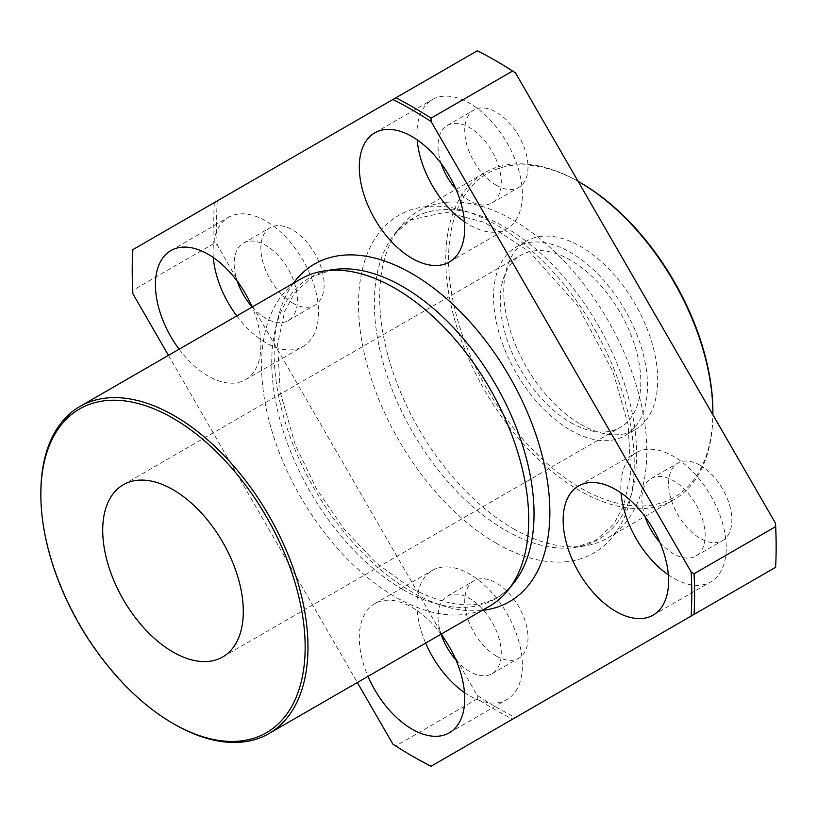 <?xml version="1.0" encoding="UTF-8"?>
<svg xmlns="http://www.w3.org/2000/svg" width="817" height="817" viewBox="0 0 817 817"><rect width="100%" height="100%" fill="white"/><g stroke="black" fill="none" stroke-linecap="round" stroke-linejoin="round"><path stroke-width="0.61" stroke-dasharray="4.08 3.06" d="M168.445 355.364L357.335 682.522M441.047 634.196A74.561 43.046 -120 0 0 374.737 603.681A74.561 43.046 -120 0 0 368.007 676.364M179.117 349.206A74.561 43.046 -120 0 0 208.151 376.034A74.561 43.046 -120 0 0 245.437 379.721A74.561 43.046 -120 0 0 252.167 307.039M580.724 182.845A186.899 107.905 -120 0 0 448.574 259.142A186.899 107.905 -120 0 0 580.724 488.045A186.899 107.905 -120 0 0 712.884 411.748M578.109 181.333A188.89 109.059 -120 0 0 484.879 172.673A188.89 109.059 -120 0 0 455.927 324.032A188.89 109.059 -120 0 0 579.324 490.486A188.89 109.059 -120 0 0 673.759 499.841A188.89 109.059 -120 0 0 712.873 414.77M477.353 50.746L132.783 249.685M214.33 202.606A397.654 229.587 -120 0 0 214.33 243.272L217.24 245.069L477.251 695.42A395.673 228.443 -120 0 0 515.486 717.489L775.496 567.376A395.673 228.443 -120 0 0 776.15 545.674M217.24 200.921A395.673 228.443 -120 0 0 217.24 245.069M700.23 465.322A44.741 25.827 60 0 1 729.458 504.743A44.741 25.827 60 0 1 722.596 540.588A44.741 25.827 60 0 1 700.23 538.372A44.741 25.827 60 0 1 671.002 498.952A44.741 25.827 60 0 1 677.865 463.106A44.741 25.827 60 0 1 700.23 465.322M496.368 656.071A44.741 25.827 -120 0 0 518.734 658.288A44.741 25.827 -120 0 0 518.734 606.633A44.741 25.827 -120 0 0 474.003 580.805A44.741 25.827 -120 0 0 467.14 616.651A44.741 25.827 -120 0 0 496.368 656.071M496.379 61.091A395.673 228.443 -120 0 0 477.251 50.807M292.506 302.974A44.741 25.827 -120 0 0 314.882 305.19A44.741 25.827 -120 0 0 314.882 253.536A44.741 25.827 -120 0 0 270.141 227.708A44.741 25.827 -120 0 0 263.288 263.554A44.741 25.827 -120 0 0 292.506 302.974M496.368 185.275A44.741 25.827 -120 0 0 518.734 187.491A44.741 25.827 -120 0 0 518.734 135.836A44.741 25.827 -120 0 0 474.003 110.009A44.741 25.827 -120 0 0 467.14 145.855A44.741 25.827 -120 0 0 496.368 185.275M659.819 542.284A44.741 25.827 -120 0 0 673.514 553.793A44.741 25.827 -120 0 0 695.89 556.009A44.741 25.827 -120 0 0 695.89 504.355A44.741 25.827 -120 0 0 651.149 478.527A44.741 25.827 -120 0 0 645.001 516.62M668.347 574.862A74.561 43.046 -120 0 0 673.514 578.15A74.561 43.046 -120 0 0 710.8 581.837A74.561 43.046 -120 0 0 710.8 495.745A74.561 43.046 -120 0 0 636.239 452.7A74.561 43.046 -120 0 0 621.053 492.947M477.251 695.42L477.353 698.841A397.654 229.587 -120 0 0 512.576 719.174L431.029 766.254M512.576 719.174L515.486 717.489M300.697 279.005A188.89 109.059 -120 0 0 271.744 430.365A188.89 109.059 -120 0 0 395.142 596.818A188.89 109.059 -120 0 0 489.587 606.173M40.85 492.917A188.89 109.059 -120 0 0 174.409 724.25M570.532 422.501A99.419 57.394 -120 0 0 620.236 427.424A99.419 57.394 -120 0 0 620.236 312.635A99.419 57.394 -120 0 0 520.827 255.241A99.419 57.394 -120 0 0 505.59 334.899A99.419 57.394 -120 0 0 570.532 422.501M570.532 430.212A108.855 62.848 -120 0 0 624.964 435.604A108.855 62.848 -120 0 0 624.964 309.909A108.855 62.848 -120 0 0 516.109 247.061A108.855 62.848 -120 0 0 499.422 334.286A108.855 62.848 -120 0 0 570.532 430.212M580.724 424.329A108.855 62.848 -120 0 0 635.156 429.722A108.855 62.848 -120 0 0 635.156 304.026A108.855 62.848 -120 0 0 526.301 241.168A108.855 62.848 -120 0 0 509.614 328.403A108.855 62.848 -120 0 0 580.724 424.329M513.239 528.63A188.89 109.059 -120 0 0 584.482 545.991A188.89 109.059 -120 0 0 607.685 537.994A188.89 109.059 -120 0 0 607.685 319.886A188.89 109.059 -120 0 0 418.794 210.827A188.89 109.059 -120 0 0 400.269 226.922A188.89 109.059 -120 0 0 396.296 381.386A188.89 109.059 -120 0 0 513.239 528.63M132.885 293.773L132.783 290.352L214.33 243.272M477.353 698.841L395.816 745.921L392.895 744.124M464.485 221.775A74.561 43.046 -120 0 0 469.663 225.053A74.561 43.046 -120 0 0 506.938 228.75A74.561 43.046 -120 0 0 506.938 142.648A74.561 43.046 -120 0 0 432.377 99.603A74.561 43.046 -120 0 0 417.191 139.86M455.957 189.187A44.741 25.827 -120 0 0 469.663 200.696A44.741 25.827 -120 0 0 492.028 202.912A44.741 25.827 -120 0 0 492.028 151.257A44.741 25.827 -120 0 0 447.287 125.43A44.741 25.827 -120 0 0 441.139 163.523M464.485 692.571A74.561 43.046 -120 0 0 469.663 695.849A74.561 43.046 -120 0 0 506.938 699.536A74.561 43.046 -120 0 0 506.938 613.444A74.561 43.046 -120 0 0 432.377 570.399A74.561 43.046 -120 0 0 425.647 643.081M455.957 659.983A44.741 25.827 -120 0 0 469.663 671.492A44.741 25.827 -120 0 0 492.028 673.708A44.741 25.827 -120 0 0 492.028 622.054A44.741 25.827 -120 0 0 447.287 596.226A44.741 25.827 -120 0 0 441.139 634.319M236.767 315.924A74.561 43.046 -120 0 0 265.801 342.752A74.561 43.046 -120 0 0 303.076 346.449A74.561 43.046 -120 0 0 303.076 260.347A74.561 43.046 -120 0 0 228.515 217.302A74.561 43.046 -120 0 0 213.329 257.559M252.096 306.896A44.741 25.827 -120 0 0 265.801 318.405A44.741 25.827 -120 0 0 288.166 320.621A44.741 25.827 -120 0 0 288.166 268.956A44.741 25.827 -120 0 0 243.435 243.129A44.741 25.827 -120 0 0 237.287 281.232M132.231 269.702A397.654 229.587 -120 0 0 132.783 290.352M395.816 745.921A397.654 229.587 -120 0 0 413.412 756.726M293.446 283.203A194.957 112.552 -120 0 0 292.231 442.477A194.957 112.552 -120 0 0 412.013 592.029A194.957 112.552 -120 0 0 482.326 610.36M496.368 543.325A194.957 112.552 -120 0 0 615.752 373.481A194.957 112.552 -120 0 0 376.984 235.633A194.957 112.552 -120 0 0 496.368 543.325M402.893 589.547A185.459 107.078 -120 0 0 513.822 582.94C491.129 610.575 456.499 612.086 409.96 587.484L376.075 562.78L344.192 529.212L316.649 489.128L295.397 445.326L280.251 392.303L277.617 343.886L284.684 311.369L294.58 292.946L312.645 276.585L332.938 269.641A185.459 107.078 -120 0 0 276.902 407.417A185.459 107.078 -120 0 0 402.893 589.547M505.498 530.315A185.459 107.078 -120 0 0 575.444 547.359A185.459 107.078 -120 0 0 598.228 325.34A185.459 107.078 -120 0 0 394.57 234.06A185.459 107.078 -120 0 0 390.669 385.726A185.459 107.078 -120 0 0 505.498 530.315M695.89 556.009L722.596 540.588M651.149 478.527L677.865 463.106M653.151 615.119L710.8 581.837M578.589 485.972L636.239 452.7M222.714 656.939L620.236 427.424M123.296 484.747L520.827 255.241M624.964 435.604L635.156 429.722M516.109 247.061L526.301 241.168M584.482 545.991L575.444 547.359L595.736 540.415L613.812 524.054L623.708 505.631L630.765 473.114L628.13 424.697L612.985 371.684L577.507 305.548L529.579 251.84L484.757 222.459L446.041 212.185L411.084 219.753L394.57 234.06L400.269 226.922M607.685 537.994L673.759 499.841M418.794 210.827L484.879 172.673M449.299 262.022L506.938 228.75M374.737 132.885L432.377 99.603M492.028 202.912L518.734 187.491M447.287 125.43L474.003 110.009M449.299 732.818L506.938 699.536M374.737 603.681L432.377 570.399M492.028 673.708L518.734 658.288M447.287 596.226L474.003 580.805M245.437 379.721L303.076 346.449M170.876 250.584L228.515 217.302M288.166 320.621L314.882 305.19M243.435 243.129L270.141 227.708"/><path stroke-width="1.23" d="M357.335 682.522L392.895 744.124A395.673 228.443 -120 0 0 412.013 755.909A395.673 228.443 -120 0 0 431.131 766.193L691.141 616.079A395.673 228.443 -120 0 0 691.141 571.931L431.131 121.58A395.673 228.443 -120 0 0 392.895 99.511L132.885 249.624A395.673 228.443 -120 0 0 132.231 271.326A395.673 228.443 -120 0 0 132.885 293.773L168.445 355.364M615.875 611.422A74.561 43.046 -120 0 0 653.151 615.119A74.561 43.046 -120 0 0 653.151 529.028A74.561 43.046 -120 0 0 578.589 485.972A74.561 43.046 -120 0 0 567.161 545.725A74.561 43.046 -120 0 0 615.875 611.422M368.007 676.364A74.561 43.046 -120 0 0 412.013 729.132A74.561 43.046 -120 0 0 449.299 732.818A74.561 43.046 -120 0 0 441.047 634.196M252.167 307.039A74.561 43.046 -120 0 0 170.876 250.584A74.561 43.046 -120 0 0 179.117 349.206M412.013 258.335A74.561 43.046 -120 0 0 449.299 262.022A74.561 43.046 -120 0 0 449.299 175.931A74.561 43.046 -120 0 0 374.737 132.885A74.561 43.046 -120 0 0 363.31 192.628A74.561 43.046 -120 0 0 412.013 258.335M712.873 414.77A188.89 109.059 -120 0 0 712.884 413.371L712.884 411.748A186.899 107.905 -120 0 0 580.724 182.845L579.324 182.038A188.89 109.059 -120 0 0 578.109 181.333M712.884 413.371A188.89 109.059 -120 0 0 579.324 182.038M392.895 99.511L477.353 50.746A397.654 229.587 -120 0 1 494.969 60.274A397.654 229.587 -120 0 1 512.576 71.079L431.029 118.159L431.131 121.58M132.231 271.326L132.231 269.702A397.654 229.587 -120 0 1 132.783 249.685L132.885 249.624M775.496 567.376L775.599 567.315A397.654 229.587 -120 0 0 776.15 547.298L776.15 545.674A395.673 228.443 -120 0 0 775.496 523.227L515.486 72.876A395.673 228.443 -120 0 0 496.379 61.091L494.969 60.274M645.001 516.62A44.741 25.827 -120 0 0 659.819 542.284M621.053 492.947A74.561 43.046 -120 0 0 668.347 574.862M691.141 571.931L694.052 573.728L775.599 526.648L775.496 523.227M515.486 72.876L512.576 71.079M431.131 766.193L431.029 766.254A397.654 229.587 -120 0 1 413.412 756.726L412.013 755.909M775.599 567.315L691.141 616.079M431.029 118.159A397.654 229.587 -120 0 0 395.816 97.826M694.052 614.394A397.654 229.587 -120 0 0 694.052 573.728M268.854 733.615L489.587 606.173A188.89 109.059 -120 0 0 508.123 590.078A188.89 109.059 -120 0 0 489.587 388.065A188.89 109.059 -120 0 0 323.91 271.009A188.89 109.059 -120 0 0 300.697 279.005L79.974 406.447A188.89 109.059 -120 0 0 40.85 492.917L40.85 494.54A186.899 107.905 -120 0 0 173.01 723.443L174.409 724.26A188.89 109.059 -120 0 0 268.854 733.615A188.89 109.059 -120 0 0 268.854 515.507A188.89 109.059 -120 0 0 79.974 406.447M174.409 724.25A188.89 109.059 -120 0 0 174.409 724.26L173.01 723.443A186.899 107.905 -120 0 0 305.16 647.146A186.899 107.905 -120 0 0 173.01 418.243A186.899 107.905 -120 0 0 40.85 494.54M173.01 652.017A99.419 57.394 -120 0 0 222.714 656.939A99.419 57.394 -120 0 0 222.714 542.141A99.419 57.394 -120 0 0 123.296 484.747A99.419 57.394 -120 0 0 108.058 564.404A99.419 57.394 -120 0 0 173.01 652.017M776.15 547.298A397.654 229.587 -120 0 0 775.599 526.648M417.191 139.86A74.561 43.046 -120 0 0 464.485 221.775M441.139 163.523A44.741 25.827 -120 0 0 455.957 189.187M425.647 643.081A74.561 43.046 -120 0 0 464.485 692.571M441.139 634.319A44.741 25.827 -120 0 0 455.957 659.983M213.329 257.559A74.561 43.046 -120 0 0 236.767 315.924M237.287 281.232A44.741 25.827 -120 0 0 252.096 306.896M482.326 610.36A194.957 112.552 -120 0 0 509.491 376.576A194.957 112.552 -120 0 0 293.446 283.203M508.123 590.078L513.822 582.94A185.459 107.078 -120 0 0 495.623 384.582A185.459 107.078 -120 0 0 332.938 269.641L323.91 271.009"/></g></svg>
